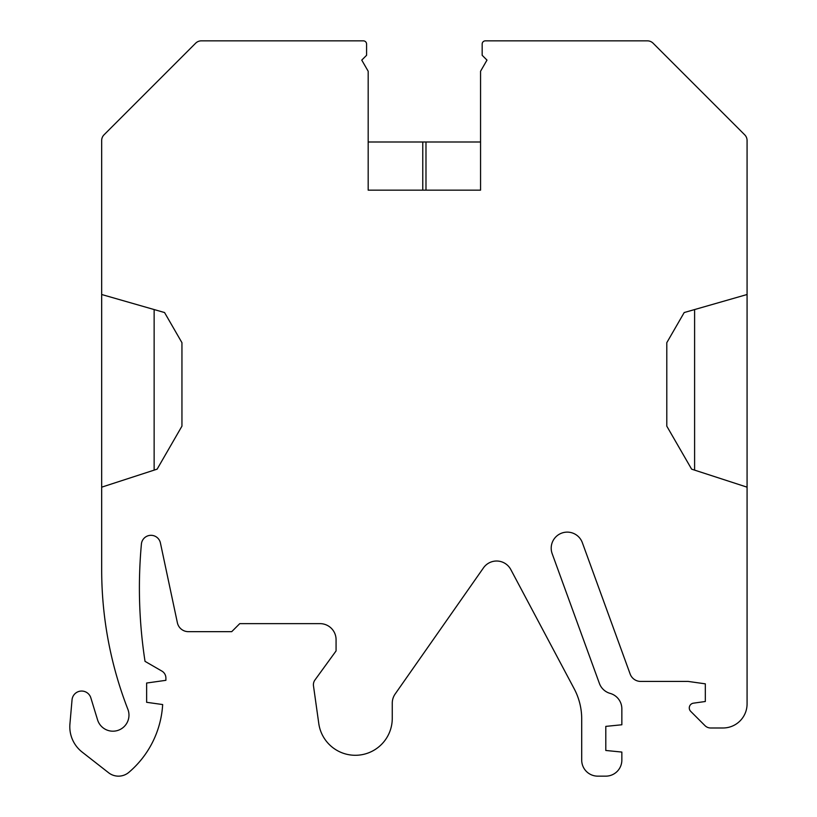 <?xml version="1.0" encoding="UTF-8"?>
<svg xmlns="http://www.w3.org/2000/svg" width="817" height="817" viewBox="0 0 817 817"><rect width="100%" height="100%" fill="white"/><g stroke="black" fill="none" stroke-linecap="round" stroke-linejoin="round"><path stroke-width="1.23" d="M605.795 776.15A16.054 16.054 0 0 0 621.849 760.096L621.849 752.069L605.795 750.466L605.795 726.384L621.849 724.771L621.849 708.85A16.054 16.054 0 0 0 610.146 693.398A16.054 16.054 0 0 1 599.402 683.441L552.169 553.671A16.054 16.054 0 0 1 561.769 533.092A16.054 16.054 0 0 1 582.347 542.682L630.152 674.035A11.234 11.234 0 0 0 640.712 681.429L688.19 681.429L705.326 683.839L705.326 701.497L693.419 703.171A4.82 4.82 0 0 0 690.682 711.341L704.979 725.639A8.027 8.027 0 0 0 710.647 727.988L722.984 727.988A24.081 24.081 0 0 0 747.075 703.907L747.075 487.167L691.621 469.152L666.795 426.157L666.795 342.68L684.197 312.543L747.075 294.508L747.075 140.504A8.027 8.027 0 0 0 744.716 134.825L653.089 43.199A8.027 8.027 0 0 0 647.421 40.85L485.38 40.85A3.207 3.207 0 0 0 482.173 44.057L482.173 55.301L486.983 60.111L480.559 71.242L480.559 190.157L368.181 190.157L368.181 71.242L361.757 60.111L366.578 55.301L366.578 44.057A3.207 3.207 0 0 0 363.371 40.85L201.329 40.85A8.027 8.027 0 0 0 195.651 43.199L104.025 134.825A8.027 8.027 0 0 0 101.676 140.504L101.676 569.663A385.307 385.307 0 0 0 127.881 709.319A16.054 16.054 0 0 1 118.179 730.306A16.054 16.054 0 0 1 97.56 719.838L90.85 697.881A9.63 9.63 0 0 0 72.039 699.852L69.925 723.974A32.108 32.108 0 0 0 82.149 752.079L108.6 772.749A16.054 16.054 0 0 0 128.882 772.331A96.324 96.324 0 0 0 162.665 704.55L146.631 702.303L146.631 683.032L165.892 680.326L165.892 678.039A8.027 8.027 0 0 0 161.878 671.084L145.028 661.351A481.642 481.642 0 0 1 141.402 544.091A9.63 9.63 0 0 1 160.418 542.958L177.381 622.758A11.234 11.234 0 0 0 188.37 631.664L231.722 631.664L239.749 623.637L320.019 623.637A16.054 16.054 0 0 1 336.073 639.691L336.073 650.924L314.933 680.02A8.027 8.027 0 0 0 313.483 685.851L318.773 723.494A36.928 36.928 0 0 0 357.917 755.194A36.928 36.928 0 0 0 392.262 718.357L392.262 703.182A16.054 16.054 0 0 1 395.173 693.97L483.47 567.866A16.054 16.054 0 0 1 510.799 569.541L574.188 688.772A64.216 64.216 0 0 1 581.704 718.919L581.704 760.096A16.054 16.054 0 0 0 597.758 776.15L605.795 776.15M101.676 487.167L157.13 469.152L181.946 426.157L181.946 342.68L164.554 312.543L101.676 294.508M368.181 141.995L425.984 141.995L425.984 190.157M480.559 141.995L425.984 141.995M747.075 487.167L747.075 294.508M694.603 470.122L694.603 309.561M154.137 470.122L154.137 309.561M422.767 141.995L422.767 190.157"/></g></svg>
